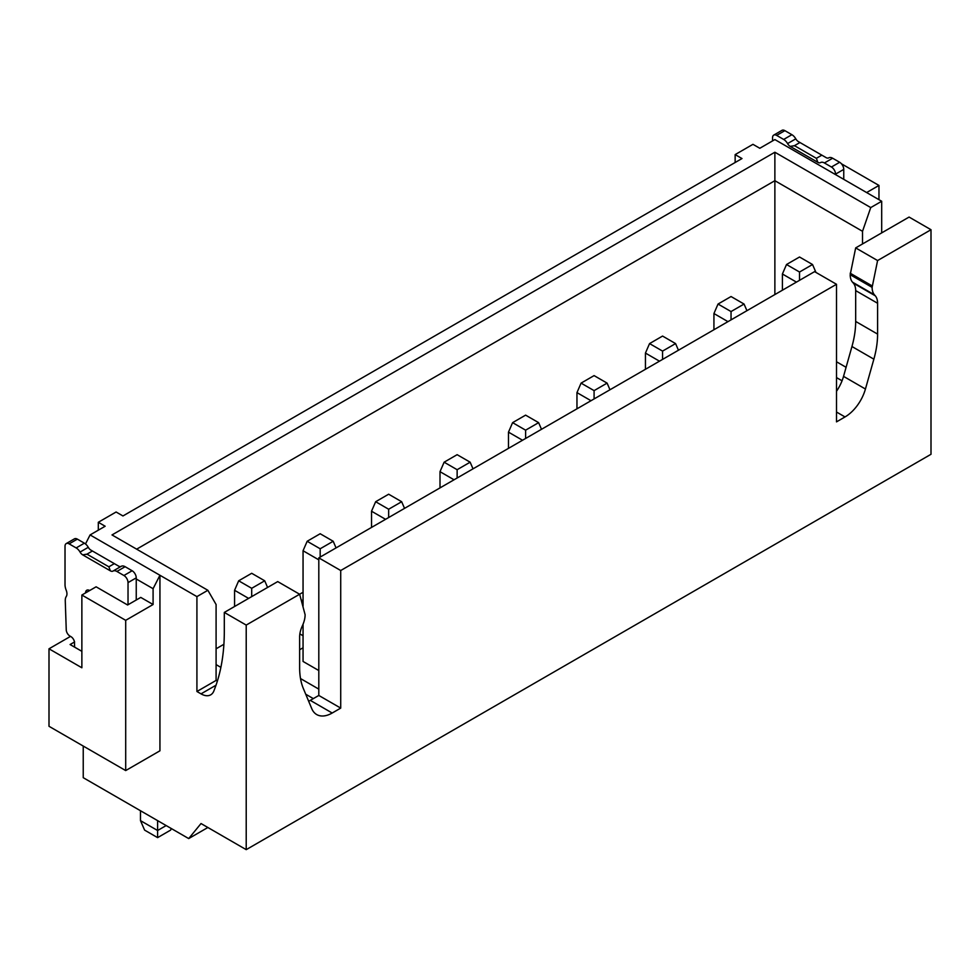 <?xml version="1.0" encoding="UTF-8"?>
<svg xmlns="http://www.w3.org/2000/svg" width="980" height="980" viewBox="0 0 980 980"><rect width="100%" height="100%" fill="white"/><g stroke="black" fill="none" stroke-linecap="round" stroke-linejoin="round"><path stroke-width="1.47" d="M836.504 412.029L845.017 416.941A30.993 17.897 120 0 0 865.438 389.023L873.866 359.17A77.469 44.725 120 0 0 877.59 334.094L877.59 303.261A19.367 11.184 120 0 0 875.287 295.813L874.405 294.796A19.367 11.184 -60 0 1 872.114 287.361L850.199 274.706L855.675 247.903L909.085 217.07L931 229.724L931 454.291L246.213 849.648L201.023 823.543L188.699 838.574L83.239 777.691L83.239 746.062M735.147 162.508L735.147 154.607L752.959 144.329L759.806 148.274L774.874 139.577L881.694 201.255L881.694 232.885M878.962 199.675L878.962 185.441L866.626 192.558M735.147 154.607L741.995 158.552L122.953 515.958L116.106 512.001L98.306 522.279L105.154 526.236L90.087 534.933L196.919 596.612L207.87 590.291L112.002 534.933L774.874 152.231L870.742 207.576L881.694 201.255M90.087 534.933L85.493 543.961M153.088 588.698L159.936 575.26L159.936 750.803L125.697 770.574L125.697 620.328L153.088 604.513L153.088 588.698L136.245 578.984M153.088 604.513L140.765 597.408L127.608 604.991L96.114 586.812L81.867 595.032L125.697 620.328M125.697 770.574L49 726.29L49 648.797L81.867 667.772L81.867 595.032M49 648.797L70.499 636.388M98.306 530.192L98.306 522.279M66.224 543.582A5.807 3.357 60 0 1 69.139 543.876L77.347 539.123A5.807 3.357 -120 0 0 74.443 538.841L66.224 543.582A5.807 3.357 60 0 0 65.023 546.24L65.023 584.668A11.625 6.713 60 0 0 66.175 590.168A7.742 4.471 -120 0 1 66.946 593.843A7.742 4.471 -120 0 1 66.273 596.489A11.625 6.713 60 0 0 65.268 600.838L66.248 629.834A5.231 3.014 60 0 0 69.948 636.069L70.915 636.62A5.231 3.014 -120 0 1 74.48 641.851L74.615 647.143M81.867 651.333L70.095 644.534L74.615 641.925M69.139 543.876L76.158 547.93A7.742 4.471 60 0 1 80.054 552.071A5.231 3.014 -120 0 0 82.7 554.864L110.348 570.838A5.231 3.014 -120 0 0 112.97 571.095A5.231 3.014 -120 0 0 112.994 571.083A7.742 4.471 60 0 1 113.019 571.058A7.742 4.471 60 0 1 116.89 571.45L123.921 575.505A5.807 3.357 60 0 1 128.025 582.61L136.245 577.869L136.245 600.017M136.245 577.869A5.807 3.357 -120 0 0 132.129 570.752L125.109 566.697A7.742 4.471 -120 0 0 121.238 566.318A7.742 4.471 -120 0 0 121.202 566.33L113.019 571.058M121.153 566.366A5.231 3.014 60 0 1 118.568 566.085L92.414 550.993L86.571 554.398M92.414 550.993L90.907 550.123A5.231 3.014 60 0 1 88.274 547.318A7.742 4.471 -120 0 0 84.378 543.177L77.347 539.123M128.025 582.61L128.025 604.758M89.67 590.524A5.807 3.357 -120 0 0 86.767 590.242A5.807 3.357 -120 0 0 85.566 592.9M110.348 570.838L108.854 566.808L86.938 554.153L82.7 554.864M108.854 566.808L114.329 563.635M224.31 612.427L246.213 625.081L299.635 594.235L277.72 581.593L224.31 612.427L224.31 631.402A225.523 130.205 -120 0 1 214.681 688.83L213.897 690.9A19.367 11.184 -120 0 1 210.7 694.832A19.367 11.184 -120 0 1 201.023 693.865L196.919 691.5L196.919 596.612M246.213 625.081L246.213 849.648M207.87 590.291L216.09 604.513L216.09 680.426L196.919 691.5M136.649 549.168L774.874 180.7L774.874 152.231M774.874 294.564L774.874 180.7L862.523 231.305L870.742 207.576M862.523 231.305L862.523 243.959M877.59 334.094L855.675 321.44A77.469 44.725 -60 0 1 851.951 346.516L843.535 376.369A30.993 17.897 -60 0 1 836.504 391.29M308.663 701.239A30.993 17.897 -60 0 0 310.28 700.369L318.806 695.457L318.806 557.865L814.588 271.632L836.504 284.286L340.721 570.519L340.721 708.099L332.196 713.024A30.993 17.897 120 0 1 316.699 714.555A30.993 17.897 120 0 1 311.775 708.687L303.359 688.548A77.469 44.725 120 0 1 299.635 667.772L299.635 636.939A19.367 11.184 120 0 1 301.926 626.832L302.808 624.811A19.367 11.184 -60 0 0 305.111 614.705L299.635 594.235L303.053 592.263M850.199 274.706A19.367 11.184 120 0 0 852.49 282.154L853.372 283.159A19.367 11.184 -60 0 1 855.675 290.607L855.675 321.44M845.017 416.941L836.504 421.865L836.504 284.286M855.675 247.903L877.59 260.558L872.114 287.361M877.59 260.558L931 229.724M340.721 570.519L318.806 557.865M340.721 708.099L318.806 695.457M872.114 285.866L850.199 273.212M772.546 140.924L772.546 137.763A5.807 3.357 60 0 1 773.747 135.105A5.807 3.357 60 0 1 776.65 135.387L783.669 139.442A7.742 4.471 60 0 1 787.577 143.582A5.231 3.014 -120 0 0 790.211 146.388L817.871 162.349A5.231 3.014 -120 0 0 820.481 162.607A7.742 4.471 60 0 1 820.542 162.582A7.742 4.471 60 0 1 824.413 162.962L831.432 167.017A5.807 3.357 60 0 1 835.536 174.134L843.755 169.393L843.755 179.352M843.755 169.393A5.807 3.357 -120 0 0 839.652 162.276L832.633 158.221A7.742 4.471 -120 0 0 828.749 157.841A7.742 4.471 -120 0 0 828.725 157.854L828.749 157.841M828.676 157.89A5.231 3.014 60 0 1 826.091 157.609L799.937 142.504L794.082 145.91M799.937 142.504L798.431 141.635A5.231 3.014 60 0 1 795.797 138.842A7.742 4.471 -120 0 0 791.889 134.701L784.87 130.646A5.807 3.357 -120 0 0 781.967 130.352L773.747 135.105M878.962 185.441L841.44 163.782M817.871 162.349L816.365 158.319L794.449 145.665L790.211 146.388M816.365 158.319L821.84 155.159M207.87 827.5L188.699 838.574M522.524 440.253L508.485 432.143L508.485 448.35M454.046 479.784L440.008 471.674L440.008 487.893M473.022 468.832L470.143 462.193L457.133 469.702L457.133 478.007M470.143 462.193L457.133 454.683L444.124 462.193L457.133 469.702M444.124 462.193L440.008 471.674M385.569 519.314L371.53 511.217L371.53 527.424M404.544 508.363L401.665 501.723L388.656 509.233L388.656 517.538M401.665 501.723L388.656 494.214L375.646 501.723L388.656 509.233M375.646 501.723L371.53 511.217M303.053 647.78L299.635 649.752M303.053 635.751L299.868 633.913M300.517 678.564L318.806 689.124M313.331 698.617L305.736 694.232M303.053 624.223L303.053 661.451L318.806 670.541M318.806 559.85L303.053 550.748L303.053 606.106M336.067 547.906L333.188 541.266L320.178 548.776L320.178 557.081M333.188 541.266L320.178 533.745L307.169 541.266L320.178 548.776M307.169 541.266L303.053 550.748M216.09 648.797L223.893 644.289M220.88 667.38L216.09 664.611M248.614 598.388L234.575 590.291L234.575 606.498M140.483 810.742L140.483 820.628L144.599 830.109L157.609 837.63L157.609 830.513L140.483 820.628M166.171 825.564L157.609 830.513L157.609 820.628M267.577 587.437L264.71 580.797L251.701 588.306L251.701 596.612M264.71 580.797L251.701 573.288L238.679 580.797L251.701 588.306M238.679 580.797L234.575 590.291M171.304 828.529L170.618 830.109L157.609 837.63M217.352 681.161L216.09 680.426M836.504 361.767L846.083 367.304M842.041 380.791L836.504 377.582M796.434 282.105L782.408 273.996L782.408 290.215M815.96 272.416L812.53 264.514L799.521 272.024L799.521 280.329M812.53 264.514L799.521 257.005L786.511 264.514L799.521 272.024M786.511 264.514L782.408 273.996M727.956 321.636L713.93 313.539L713.93 329.746M746.932 310.685L744.053 304.045L731.043 311.554L731.043 319.86M744.053 304.045L731.043 296.536L718.034 304.045L731.043 311.554M718.034 304.045L713.93 313.539M659.479 361.179L645.44 353.07L645.44 369.276M678.454 350.228L675.575 343.588L662.566 351.097L662.566 359.403M675.575 343.588L662.566 336.067L649.556 343.588L662.566 351.097M649.556 343.588L645.44 353.07M591.001 400.71L576.963 392.613L576.963 408.819M609.976 389.758L607.098 383.119L594.088 390.628L594.088 398.934M607.098 383.119L594.088 375.61L581.079 383.119L594.088 390.628M581.079 383.119L576.963 392.613M301.276 599.932L303.053 600.961M541.499 429.301L538.62 422.649L525.611 430.171L525.611 438.464M538.62 422.649L525.611 415.14L512.601 422.649L525.611 430.171M512.601 422.649L508.485 432.143M76.158 547.93L84.378 543.177M80.054 552.071L88.274 547.318M113.055 571.046L121.202 566.33M116.89 571.45L125.109 566.697M123.921 575.505L132.129 570.752M843.535 376.369L865.438 389.023M873.866 359.17L851.951 346.516M310.28 700.369L332.196 713.024M877.59 303.261L855.675 290.607M875.287 295.813L853.372 283.159M874.405 294.796L852.49 282.154M776.65 135.387L784.87 130.646M783.669 139.442L791.889 134.701M787.577 143.582L795.797 138.842M824.413 162.962L832.633 158.221M831.432 167.017L839.652 162.276M201.023 693.865L216.017 685.216"/></g></svg>
